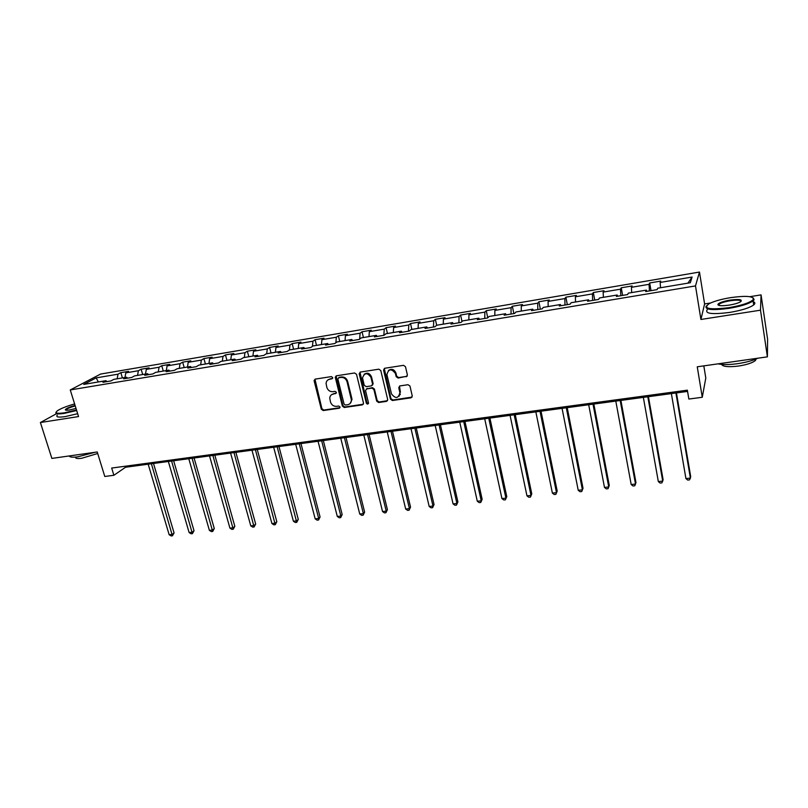 <?xml version="1.0" encoding="UTF-8"?>
<svg xmlns="http://www.w3.org/2000/svg" width="808" height="808" viewBox="0 0 808 808"><rect width="100%" height="100%" fill="white"/><g stroke="black" fill="none" stroke-linecap="round" stroke-linejoin="round"><path stroke-width="1.21" d="M332.704 377.548L331.361 376.599L315.261 379.114L314.15 380.932L321.321 409.212L323.21 410.555L339.239 408.232L340.027 406.969L338.693 406.03L336.603 406.333C333.593 406.454 331.563 405.02 330.502 402.02L329.755 398.172C329.987 395.799 331.229 394.375 333.502 393.89L335.593 393.577L336.381 392.314L335.037 391.365L332.946 391.678C329.927 391.819 327.886 390.375 326.826 387.355L326.079 383.386C326.341 381.053 327.583 379.639 329.816 379.154L331.916 378.821L332.704 377.548M406.171 376.831L407.394 374.962L405.485 366.711L403.505 365.327L384.76 368.256L383.548 370.034L390.436 399.142L392.385 400.516L411.04 397.809L412.252 395.96L409.959 386.032L408 384.709L399.97 385.911L398.758 387.759L399.909 392.668C398.374 398.586 395.556 398.99 391.466 393.89L386.911 374.579C388.567 368.731 391.405 368.357 395.415 373.468L396.173 376.68L398.132 378.053L407.202 376.164M56.57 413.676L40.4 422.523L51.874 458.409L97.233 451.975L104.787 476.478L113.888 475.276L111.686 468.064L687.356 390.173L688.85 399.051L702.263 397.273L705.798 378.053L703.819 365.873M710.565 302.99L704.596 303.939L700.92 319.473L760.5 310.181L767.398 356.853L697.254 366.802L702.263 397.273M700.92 319.473L695.496 285.921L70.266 389.941L100.586 374.064L699.486 272.054L695.496 285.921M40.4 422.523L78.538 416.575L70.266 389.941M356.52 374.336L354.581 372.973L336.431 375.801L335.249 377.195L342.38 406.141L344.289 407.495L362.358 404.879L363.549 403.313L356.52 374.336M360.398 372.064L378.841 369.175L380.8 370.559L387.709 399.637L386.497 401.374L378.619 402.515L376.68 401.152L373.882 389.486L371.933 388.113L366.731 388.901L365.519 390.496L368.519 402.99C368.024 404.384 367.286 404.434 366.327 403.152L359.237 373.912L360.398 372.064M760.5 310.181L761.065 294.88L767.6 339.249L767.398 356.853M651.006 290.658L649.683 282.972L649.056 284.325L631.422 287.315L632.139 285.951L621.261 287.789L620.494 289.163L603.162 292.092L604.02 290.718L593.335 292.526L592.426 293.91L575.397 296.788L576.387 295.405L565.883 297.182L564.842 298.576L548.097 301.404L549.218 300.01L538.896 301.758L537.724 303.162L521.271 305.949L522.513 304.535L512.353 306.262L511.07 307.676L494.88 310.413L496.243 308.989L486.264 310.686L484.851 312.11L468.943 314.807L470.418 313.373L460.6 315.039L459.075 316.473L443.42 319.12L445.016 317.685L435.35 319.322L433.724 320.766L418.322 323.372L420.019 321.917L410.514 323.533L408.777 324.988L393.627 327.543L395.435 326.089L386.083 327.674L384.244 329.139L369.337 331.654L371.236 330.189L362.034 331.755L360.095 333.219L345.43 335.704L347.43 334.229L338.37 335.764L336.33 337.239L321.897 339.683L323.998 338.209L315.08 339.714L312.949 341.198L298.738 343.602L300.93 342.117L292.153 343.602L289.931 345.097L275.942 347.46L278.215 345.965L269.579 347.44L267.266 348.925L253.5 351.258L255.853 349.763L247.349 351.207L244.955 352.702L231.401 354.995L233.835 353.5L225.462 354.914L222.988 356.419L209.636 358.681L212.151 357.176L203.899 358.57L201.354 360.085L188.203 362.307L190.799 360.792L182.669 362.176L180.043 363.691L167.084 365.883L169.761 364.368L161.752 365.721L159.055 367.236L146.288 369.397L149.026 367.882L141.137 369.216L138.37 370.741L125.796 372.872L128.603 371.347L120.836 372.66L117.998 374.185L96.132 377.881L83.739 384.406L105.909 380.689L102.939 382.285L110.878 380.952L113.817 379.356L126.573 377.225L123.675 378.821L131.734 377.467L134.603 375.882L147.551 373.71L144.723 375.296L152.904 373.932L155.702 372.347L168.852 370.135L166.105 371.72L174.407 370.337L177.134 368.751L190.486 366.519L187.809 368.094L196.253 366.68L198.889 365.105L212.453 362.832L209.858 364.408L218.433 362.974L220.988 361.398L234.764 359.095L232.249 360.661L240.966 359.207L243.44 357.641L257.429 355.298L255.005 356.863L263.852 355.379L266.246 353.813L280.457 351.44L278.124 352.995L287.113 351.49L289.416 349.935L289.931 345.097M649.683 282.972L660.752 281.093L660.166 282.446L692.092 277.043L690.315 282.75L657.702 288.214L657.096 289.638L645.673 291.547L646.35 290.123L628.341 293.142L627.574 294.577L616.363 296.445L617.181 295.011L599.496 297.97L598.587 299.425L587.578 301.263L588.537 299.808L571.155 302.717L570.115 304.182L559.288 305.99L560.388 304.525L543.309 307.383L542.128 308.858L531.502 310.636L532.735 309.161L515.948 311.969L514.635 313.454L504.192 315.201L505.545 313.716L489.052 316.484L487.618 317.978L477.346 319.695L478.831 318.19L462.62 320.907L461.055 322.412L450.965 324.099L452.571 322.594L436.623 325.26L434.946 326.775L425.028 328.442L426.745 326.917L411.06 329.553L409.272 331.068L399.516 332.704L401.344 331.179L385.931 333.765L384.032 335.29L374.437 336.896L376.366 335.36L361.206 337.906L359.207 339.441L349.763 341.016L351.803 339.481L336.886 341.976L334.785 343.521L325.493 345.077L327.634 343.531L312.959 345.986L310.757 347.541L301.616 349.066L303.859 347.511L289.416 349.935M649.46 290.92L649.056 284.325M631.694 292.577L631.422 287.315M646.35 290.123L646.774 291.365M620.807 295.708L620.494 289.163M603.374 297.324L603.162 292.092M617.181 295.011L617.655 296.233M592.648 300.414L592.426 293.91M575.528 301.99L575.397 296.788M588.537 299.808L589.052 301.02M564.984 305.04L564.842 298.576M548.167 306.575L548.097 301.404M560.388 304.525L560.944 305.717M537.785 309.585L537.724 303.162M521.271 311.08L521.271 305.949M532.735 309.161L533.33 310.333M511.04 314.06L511.07 307.676M494.819 315.514L494.88 310.413M505.545 313.716L506.182 314.868M484.75 318.453L484.851 312.11M468.822 319.867L468.943 314.807M478.831 318.19L479.498 319.332M458.894 322.776L459.075 316.473M443.239 324.159L443.42 319.12M452.571 322.594L453.268 323.715M433.472 327.028L433.724 320.766M418.089 328.371L418.322 323.372M426.745 326.917L427.483 328.028M408.454 331.209L408.777 324.988M393.334 332.522L393.627 327.543M401.344 331.179L402.121 332.27M383.851 335.32L384.244 329.139M368.993 336.603L369.337 331.654M376.366 335.36L377.174 336.441M359.661 339.087L360.095 333.219M345.026 340.612L345.43 335.704M351.803 339.481L352.631 340.542M335.865 342.723L336.33 337.239M321.453 344.561L321.897 339.683M327.634 343.531L328.492 344.572M312.454 346.339L312.949 341.198M298.243 348.45L298.738 343.602M303.859 347.511L304.747 348.551M275.397 352.288L275.942 347.46M280.457 351.44L281.376 352.45M266.711 353.742L267.266 348.925M252.914 356.055L253.5 351.258M257.429 355.298L258.368 356.298M244.349 357.489L244.955 352.702M230.765 359.762L231.401 354.995M234.764 359.095L235.724 360.085M222.341 361.176L222.988 356.419M208.959 363.418L209.636 358.681M212.453 362.832L213.433 363.812M200.657 364.812L201.354 360.085M187.486 367.014L188.203 362.307M190.486 366.519L191.496 367.478M179.305 368.387L180.043 363.691M166.327 370.559L167.084 365.883M168.852 370.135L169.882 371.094M158.277 371.912L159.055 367.236M145.491 374.054L146.288 369.397M147.551 373.71L148.611 374.649M137.562 375.387L138.37 370.741M124.967 377.498L125.796 372.872M126.573 377.225L127.654 378.154M117.15 378.8L117.998 374.185M98.374 381.952L96.132 377.881M105.909 380.689L107.01 381.608M704.596 303.939L699.486 272.054M761.065 294.88L749.834 296.688M113.888 475.276L125.553 467.246L687.568 391.415M687.881 283.164L692.092 277.043M660.52 287.739L660.166 282.446M125.24 466.236L125.553 467.246M122.402 377.922L120.836 372.66M142.693 374.518L141.137 369.216M163.287 371.074L161.752 365.721M184.194 367.569L182.669 362.176M205.414 364.014L203.899 358.57M226.957 360.398L225.462 354.914M248.824 356.732L247.349 351.207M271.034 353.015L269.579 347.44M293.597 349.238L292.153 343.602M316.504 345.4L315.08 339.714M339.774 341.491L338.37 335.764M363.418 337.532L362.034 331.755M387.446 333.502L386.083 327.674M400.031 393.597L400.263 394.617M411.858 329.411L410.514 323.533M436.674 325.26L435.35 319.322M461.994 321.503L460.6 315.039M487.759 317.827L486.264 310.686M513.858 313.585L512.353 306.262M540.36 309.161L538.896 301.758M567.317 304.646L565.883 297.182M594.728 300.071L593.335 292.526M622.625 295.405L621.261 287.789M332.613 378.326L328.028 379.841M331.613 394.637L336.31 393.052M314.969 379.194L321.907 408.707L323.796 410.05L339.966 407.686M336.088 375.902L342.946 405.636L344.854 406.99L363.348 404.222M338.673 377.78L337.875 379.063L344.077 404.101L345.42 405.05L347.632 404.727C350.086 404.182 351.359 402.606 351.43 400L347.056 381.78C345.996 378.73 343.945 377.275 340.885 377.427L338.532 377.811M350.238 403.374L351.985 399.506L351.834 398.455L351.278 398.95M339.239 377.306L341.461 376.962C344.511 376.811 346.561 378.255 347.622 381.305L351.834 398.455M366.287 389.042L372.468 387.628L374.407 388.991L377.205 400.647L379.134 402.01L387.527 400.687M360.004 372.185L366.862 402.647L368.438 403.535M370.953 377.316C367.286 372.357 364.469 372.559 362.519 377.932L364.246 385.295L366.186 386.658L371.397 385.87L372.599 384.214L370.953 377.316L371.498 376.841C369.741 373.124 367.286 372.276 364.115 374.306M372.377 385.244L373.134 383.729L372.569 384.032M371.498 376.841L373.104 383.548M388.385 370.519C391.617 368.367 394.132 369.195 395.93 372.993L396.678 376.195L398.637 377.578L406.666 376.356M399.132 396.213L399.909 392.648M399.445 386.103L400.404 392.153M398.758 387.759L399.263 387.264L398.768 387.769M384.295 368.408L390.941 398.637L392.89 400.011L412.1 397.092M148.187 464.196L169.155 534.734L172.336 534.391L174.063 532.916L153.5 463.479M174.063 532.916L172.427 535.815L151.389 463.762M172.427 535.815L171.155 535.946L169.155 534.734M74.619 403.939C66.892 406.121 61.257 408.333 57.711 410.555C54.338 413.13 56.55 413.888 64.327 412.827L76.487 409.989M76.649 410.504L64.206 413.403C57.62 414.353 54.924 413.949 56.116 412.181M76.013 408.434L69.448 409.999C66.68 410.413 65.297 410.323 65.317 409.707C66.135 408.464 69.387 407.04 75.073 405.424M95.061 452.278L77.81 456.813C72.518 457.51 69.69 457.217 69.316 455.934M97.697 453.5L81.699 458.277C77.134 458.853 75.124 458.449 75.679 457.065M77.639 413.696L65.206 416.595C58.398 417.564 55.742 417.079 57.257 415.161M75.235 405.929C70.579 407.212 67.549 408.454 66.135 409.656L65.923 410.191M730.412 297.667C721.019 299.253 713.888 301.273 709.03 303.747C702.667 308.666 709.293 309.969 728.927 307.676C742.582 305.262 750.753 302.465 753.44 299.273C753.319 296.082 745.643 295.546 730.412 297.667M753.167 297.849L754.106 299.748L753.076 300.899C748.804 303.859 740.774 306.343 728.988 308.363C711.949 310.545 704.374 309.747 706.263 305.939M730.048 300.101C739.896 298.899 743.239 299.556 740.067 302.071C737.603 303.303 734.018 304.313 729.301 305.101C721.685 306.131 717.888 305.858 717.918 304.283C719.261 302.697 723.301 301.303 730.048 300.101M741.067 301.435C740.774 300.01 737.128 299.788 730.109 300.768C724.695 301.697 721.009 302.849 719.039 304.222L718.605 305.303M757.803 358.217C752.692 360.62 745.946 362.439 737.563 363.681C729.22 364.792 722.726 364.852 718.07 363.853M756.207 358.934L755.409 360.509C752.43 362.913 746.754 364.761 738.381 366.075C728.422 367.236 722.817 366.67 721.574 364.388M753.187 301.616C755.238 302.404 755.399 303.515 753.682 304.959C749.42 307.949 741.39 310.434 729.624 312.433C711.777 314.645 704.354 313.666 707.364 309.484M717.979 304.919L718.575 304.747L717.918 304.283M168.337 461.469L189.123 532.563L192.355 532.209L194.021 530.745L173.649 460.752M194.021 530.745L192.405 533.654L171.589 461.035M192.405 533.654L191.112 533.785L189.123 532.563M188.789 458.712L209.383 530.361L212.656 530.008L214.282 528.533L194.092 457.995M214.282 528.533L212.676 531.462L192.092 458.267M212.676 531.462L211.363 531.603L209.383 530.361M209.535 455.914L229.927 528.129L233.249 527.765L234.825 526.291L214.837 455.197M234.825 526.291L233.229 529.23L212.888 455.459M233.229 529.23L231.906 529.381L229.927 528.129M230.593 453.076L250.773 525.867L254.146 525.503L255.671 524.018L235.896 452.359M255.671 524.018L254.096 526.978L233.997 452.611M254.096 526.978L252.742 527.119L250.773 525.867M251.965 450.187L271.922 523.564L275.346 523.19L276.821 521.705L257.267 449.48M276.821 521.705L275.255 524.685L255.419 449.723M275.255 524.685L273.892 524.836L271.922 523.564M273.659 447.258L293.395 521.231L296.859 520.857L298.283 519.362L278.952 446.551M298.283 519.362L296.738 522.362L277.164 446.794M296.738 522.362L295.354 522.513L293.395 521.231M295.688 444.289L315.181 518.867L318.706 518.484L320.069 516.989L300.97 443.582M320.069 516.989L318.544 520.009L318.706 518.484L299.243 443.814M318.544 520.009L317.13 520.16L315.181 518.867M318.049 441.279L337.3 516.464L340.865 516.07L342.178 514.575L323.331 440.562M342.178 514.575L340.673 517.615L340.865 516.07L321.665 440.784M340.673 517.615L339.239 517.766L337.3 516.464M340.754 438.209L359.742 514.019L363.378 513.625L364.62 512.12L346.026 437.502M364.62 512.12L363.135 515.181L363.378 513.625L344.43 437.714M363.135 515.181L361.681 515.342L359.742 514.019M363.812 435.098L382.538 511.545L386.224 511.141L387.416 509.636L369.074 434.391M387.416 509.636L385.941 512.716L386.224 511.141L367.539 434.593M385.941 512.716L384.467 512.878L382.538 511.545M387.234 431.937L405.677 509.03L409.424 508.626L410.545 507.111L392.486 431.23M410.545 507.111L409.101 510.212L409.424 508.626L391.022 431.432M409.101 510.212L407.606 510.373L405.677 509.03M411.03 428.725L429.179 506.475L432.987 506.06L434.048 504.546L416.272 428.018M434.048 504.546L432.613 507.666L432.987 506.06L414.878 428.21M432.613 507.666L431.098 507.828L429.179 506.475M435.199 425.473L453.056 503.879L456.914 503.465L457.904 501.94L440.431 424.766M457.904 501.94L456.5 505.081L456.914 503.465L439.108 424.937M456.5 505.081L454.954 505.252L453.056 503.879M459.752 422.15L477.296 501.243L481.214 500.819L482.144 499.294L464.974 421.453M482.144 499.294L480.76 502.465L481.214 500.819L463.721 421.614M480.76 502.465L479.195 502.626L477.296 501.243M484.709 418.786L501.93 498.566L505.909 498.142L506.767 496.607L489.911 418.089M506.767 496.607L505.404 499.799L505.909 498.142L488.749 418.241M505.404 499.799L503.808 499.97L501.93 498.566M510.07 415.363L526.957 495.849L530.997 495.415L531.775 493.88L515.262 414.666M531.775 493.88L530.442 497.092L530.997 495.415L514.171 414.817M530.442 497.092L528.826 497.263L526.957 495.849M535.845 411.888L552.379 493.092L556.49 492.638L557.197 491.113L541.027 411.191M557.197 491.113L555.884 494.334L556.49 492.638L540.017 411.322M555.884 494.334L554.237 494.516L552.379 493.092M562.055 408.353L578.225 490.284L582.406 489.83L583.023 488.284L567.216 407.656M583.023 488.284L581.74 491.537L582.406 489.83L566.297 407.777M581.74 491.537L580.063 491.719L578.225 490.284M588.699 404.757L604.485 487.426L608.737 486.961L609.272 485.426L593.84 404.061M604.485 487.426L606.323 488.88L608.02 488.699L608.737 486.961L593.011 404.172M615.797 401.101L631.189 484.527L635.512 484.053L635.957 482.507L620.908 400.414M631.189 484.527L633.007 485.992L634.735 485.81L635.512 484.053L620.18 400.505M643.35 397.385L658.328 481.578L662.722 481.093L663.085 479.548L648.44 396.698M658.328 481.578L660.136 483.063L661.883 482.871L662.722 481.093L647.804 396.779M671.377 393.607L685.931 478.578L690.396 478.094L690.678 476.538L676.447 392.92M685.931 478.578L687.719 480.073L689.507 479.881L690.396 478.094L675.912 392.991M330.401 378.679L329.816 379.154M336.158 393.092L335.593 393.577M334.078 393.405L333.502 393.89M339.804 407.717L339.239 408.232M323.796 410.05L323.21 410.555M321.907 408.707L321.321 409.212M314.756 380.457L314.15 380.932M332.492 378.356L331.916 378.821M362.893 404.364L362.358 404.879M344.854 406.99L344.289 407.495M342.946 405.636L342.38 406.141M335.875 377.164L335.3 377.639M347.622 381.305L347.056 381.78M341.461 376.962L340.885 377.427M387.012 400.869L386.497 401.374M379.134 402.01L378.619 402.515M377.205 400.647L376.68 401.152M374.407 388.991L373.882 389.486M372.468 387.628L371.933 388.113M367.266 388.406L366.731 388.901M366.862 402.647L366.327 403.152M359.782 373.437L359.237 373.912M398.637 377.578L398.132 378.053M396.678 376.195L396.173 376.68M395.93 372.993L395.415 373.468M411.524 397.304L411.04 397.809M392.89 400.011L392.385 400.516M390.941 398.637L390.436 399.142M384.083 369.66L383.558 370.125M314.706 379.881L314.11 380.346M335.825 376.73L335.249 377.195M351.985 399.506L351.43 400M373.134 383.729L372.599 384.214M359.742 373.175L359.196 373.639M400.414 392.173L399.909 392.668M384.063 369.569L383.548 370.034M66.135 409.656L66.317 410.242M65.903 410.02L65.317 409.707M753.682 304.959L753.076 300.899M719.039 304.222L719.241 305.485M755.238 359.338L755.409 360.509M753.44 299.273L754.106 299.748"/></g></svg>
